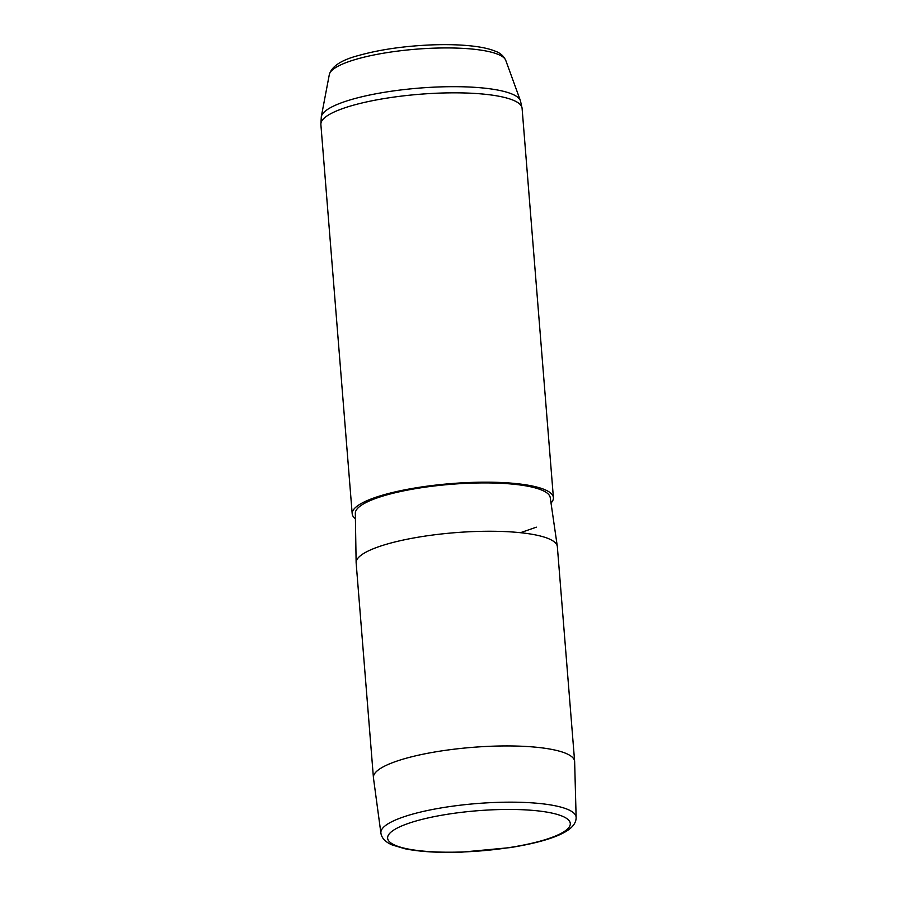 <?xml version="1.0" encoding="UTF-8"?>
<svg xmlns="http://www.w3.org/2000/svg" width="897" height="897" viewBox="0 0 897 897"><rect width="100%" height="100%" fill="white"/><g stroke="black" fill="none" stroke-linecap="round" stroke-linejoin="round"><path stroke-width="1.35" d="M380.9 833.122L373.444 777.845A100.935 22.19 -4.6 0 1 373.421 777.587A100.935 22.19 -4.6 0 1 492.599 746.192A100.935 22.19 -4.6 0 1 574.629 761.396A100.935 22.19 -4.6 0 1 574.641 761.654L576.132 817.414A97.941 21.528 175.4 0 0 496.523 802.411A97.941 21.528 175.4 0 0 380.9 833.122C381.662 838.123 385.418 842.07 392.18 844.952L404.928 848.764C419.886 851.78 438.857 852.912 461.82 852.15L510.247 847.598C539.994 842.765 557.407 836.946 566.893 830.891C573.116 826.933 576.199 822.448 576.132 817.414M574.629 761.396L557.351 546.699A100.935 22.19 175.4 0 0 557.317 546.396A100.935 22.19 175.4 0 0 475.332 531.506A100.935 22.19 175.4 0 0 356.131 562.576A100.935 22.19 175.4 0 0 356.143 562.89L373.421 777.587M557.317 546.396L550.231 497.588A97.773 21.494 175.4 0 0 470.802 483.158A97.773 21.494 175.4 0 0 355.324 513.263L356.131 562.576M551.027 503.038A100.935 22.19 175.4 0 0 553.404 497.633A100.935 22.19 175.4 0 0 471.385 482.429A100.935 22.19 175.4 0 0 352.196 513.824A100.935 22.19 175.4 0 0 355.414 518.78M520.462 532.695L536.395 527.167M495.828 809.677A91.64 20.149 175.4 0 0 389.175 833.975A91.64 20.149 175.4 0 0 462.09 851.982A91.64 20.149 175.4 0 0 568.743 827.684A91.64 20.149 175.4 0 0 495.828 809.677M329.322 74.552C331.722 66.266 341.555 59.886 358.834 55.435C380.036 49.514 404.67 45.982 432.735 44.85C448.186 44.323 461.854 44.783 473.751 46.218C482.552 47.283 489.695 48.92 495.166 51.14C500.145 52.867 503.677 55.939 505.751 60.357A88.657 19.487 175.4 0 0 433.957 48.158A88.657 19.487 175.4 0 0 329.322 74.552L321.294 116.722L320.868 124.47L352.196 513.824M505.751 60.357L520.428 100.699L522.088 108.29A100.935 22.19 175.4 0 0 440.057 93.086A100.935 22.19 175.4 0 0 320.868 124.47M520.428 100.699A100.072 21.999 175.4 0 0 439.384 86.931A100.072 21.999 175.4 0 0 321.294 116.722M522.088 108.29L553.404 497.633"/></g></svg>
